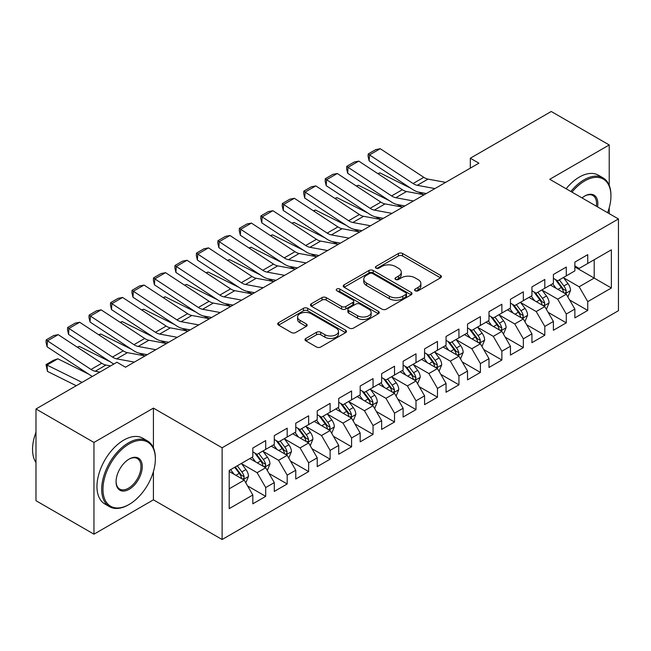 <?xml version="1.0" encoding="UTF-8"?>
<svg xmlns="http://www.w3.org/2000/svg" width="651" height="651" viewBox="0 0 651 651"><rect width="100%" height="100%" fill="white"/><g stroke="black" fill="none" stroke-linecap="round" stroke-linejoin="round"><path stroke-width="0.98" d="M415.192 290.769A2.083 1.204 0 0 0 418.145 290.769L440.54 277.839A2.978 1.717 0 0 0 441.411 276.626A2.978 1.717 0 0 0 440.54 275.406L402.603 253.508A2.978 1.717 0 0 0 398.388 253.508L376.001 266.43A2.083 1.204 0 0 0 375.391 267.284A2.083 1.204 0 0 0 376.001 268.139A2.083 1.204 0 0 0 378.947 268.139L381.844 266.462A9.537 5.509 0 0 1 395.336 266.462L398.493 268.285A9.537 5.509 0 0 1 401.285 272.183A9.537 5.509 0 0 1 398.493 276.073L395.596 277.749A2.083 1.204 0 0 0 394.986 278.604A2.083 1.204 0 0 0 395.596 279.45A2.083 1.204 0 0 0 398.55 279.45L401.447 277.782A9.537 5.509 0 0 1 414.931 277.782L418.097 279.605A9.537 5.509 0 0 1 420.888 283.494A9.537 5.509 0 0 1 418.097 287.392L415.192 289.06A2.083 1.204 0 0 0 414.581 289.915A2.083 1.204 0 0 0 415.192 290.769L415.192 289.06M305.872 338.43A2.978 1.717 0 0 0 305.002 339.643A2.978 1.717 0 0 0 305.872 340.864L316.516 347.007A2.978 1.717 0 0 0 320.731 347.007L345.6 332.653A2.978 1.717 0 0 0 346.47 331.432A2.978 1.717 0 0 0 345.6 330.22L307.671 308.314A2.978 1.717 0 0 0 303.456 308.314L278.587 322.676A2.978 1.717 0 0 0 277.708 323.889A2.978 1.717 0 0 0 278.587 325.109L291.436 332.531A2.978 1.717 0 0 0 295.652 332.531L306.295 326.387A2.978 1.717 0 0 0 307.166 325.166A2.978 1.717 0 0 0 306.295 323.954L299.924 320.268A7.975 4.606 0 0 1 297.588 317.013A7.975 4.606 0 0 1 302.512 312.765A7.975 4.606 0 0 1 311.194 313.766L336.168 328.177A7.975 4.606 0 0 1 338.504 331.432A7.975 4.606 0 0 1 333.581 335.688A7.975 4.606 0 0 1 324.898 334.687L320.731 332.287A2.978 1.717 0 0 0 316.516 332.287L305.872 338.43L305.872 340.864M153.424 447.888L153.424 408.112L93.956 442.452L35.984 408.983L116.928 362.249L125.513 367.213L478.9 163.181L470.315 158.226L470.315 168.145M153.424 408.112L222.121 447.782L618.45 218.964L618.45 310.69L222.121 539.508L222.121 447.782M609.222 185.372L609.222 144.961L549.745 179.294L618.45 218.964M609.222 144.961L551.251 111.492L470.315 158.226M382.056 309.168A2.978 1.717 0 0 0 386.271 309.168L411.139 294.813A2.978 1.717 0 0 0 412.01 293.593A2.978 1.717 0 0 0 411.139 292.38L373.202 270.482A2.978 1.717 0 0 0 368.995 270.482L344.127 284.837A2.978 1.717 0 0 0 343.248 286.049A2.978 1.717 0 0 0 344.127 287.27L382.056 309.168M337.69 291.217A2.083 1.204 0 0 1 339.806 291.51L339.806 289.036L378.369 311.3A2.978 1.717 0 0 1 379.24 312.513A2.978 1.717 0 0 1 378.369 313.733L353.501 328.088A2.978 1.717 0 0 1 349.286 328.088L311.357 306.19L311.357 303.757A2.978 1.717 0 0 0 310.478 304.969A2.978 1.717 0 0 0 311.357 306.19M311.357 303.757L322.001 297.613A2.978 1.717 0 0 1 326.208 297.613L341.596 306.491A2.978 1.717 0 0 0 345.811 306.491L352.866 302.414A2.978 1.717 0 0 0 353.745 301.201A2.978 1.717 0 0 0 352.866 299.981L336.852 290.737A2.083 1.204 0 0 1 336.241 289.882A2.083 1.204 0 0 1 337.527 288.775A2.083 1.204 0 0 1 339.806 289.036M574.866 266.934L594.192 278.091L594.192 259.741L611.362 249.829L587.747 263.46L587.747 254.663L574.866 262.101L574.866 270.897L566.28 275.853L566.28 267.056L553.399 274.494L553.399 283.291L544.814 288.255L544.814 279.45L531.932 286.888L531.932 295.692L523.339 300.648L523.339 291.843L510.457 299.281L510.457 308.086L501.872 313.041L501.872 304.245L488.991 311.683L488.991 320.479L480.405 325.435L480.405 316.638L467.524 324.076L467.524 332.873L458.931 337.836L458.931 329.032L446.049 336.469L446.049 345.274L437.464 350.23L437.464 341.425L424.582 348.863L424.582 357.668L415.997 362.623L415.997 353.827L403.115 361.256L403.115 370.061L394.522 375.017L394.522 366.22L381.641 373.658L381.641 382.454L373.056 387.41L373.056 378.613L360.174 386.051L360.174 394.848L351.589 399.812L351.589 391.007L338.707 398.445L338.707 407.249L330.114 412.205L330.114 403.4L317.232 410.838L317.232 419.643L308.647 424.598L308.647 415.802L295.766 423.24L295.766 432.036L287.181 436.992L287.181 428.195L274.299 435.633L274.299 444.43L265.706 449.393L265.706 440.589L252.824 448.026L252.824 456.831L229.209 470.461L229.209 508.643L252.824 495.004L244.239 480.129L229.209 471.454M611.362 249.829L611.362 288.002L587.747 301.641L579.162 286.765L563.595 277.782M569.609 299.965L587.747 310.437L587.747 301.641M587.747 310.437L574.866 317.875L574.866 309.079L566.28 314.034L557.695 299.159L542.128 290.175M548.134 312.358L566.28 322.839L566.28 314.034M566.28 322.839L553.399 330.269L553.399 321.472L544.814 326.428L536.221 311.552L520.654 302.569M526.667 324.759L544.814 335.232L544.814 326.428M544.814 335.232L531.932 342.67L531.932 333.865L523.339 338.829L514.754 323.954L499.187 314.962M505.2 337.153L523.339 347.626L523.339 338.829M523.339 347.626L510.457 355.064L510.457 346.259L501.872 351.223L493.287 336.347L477.72 327.355M483.734 349.546L501.872 360.019L501.872 351.223M501.872 360.019L488.991 367.457L488.991 358.66L480.405 363.616L471.812 348.741L456.245 339.757M462.259 361.94L480.405 372.413L480.405 363.616M480.405 372.413L467.524 379.85L467.524 371.054L458.931 376.009L450.346 361.134L434.778 352.15M440.792 374.341L458.931 384.814L458.931 376.009M458.931 384.814L446.049 392.252L446.049 383.447L437.464 388.403L428.879 373.536L413.312 364.544M419.325 386.735L437.464 397.208L437.464 388.403M437.464 397.208L424.582 404.645L424.582 395.841L415.997 400.804L407.404 385.929L391.837 376.937M397.851 399.128L415.997 409.601L415.997 400.804M415.997 409.601L403.115 417.039L403.115 408.242L394.522 413.198L385.937 398.322L370.37 389.339M376.384 411.522L394.522 421.994L394.522 413.198M394.522 421.994L381.641 429.432L381.641 420.636L373.056 425.591L364.47 410.716L348.903 401.732M354.917 423.915L373.056 434.396L373.056 425.591M373.056 434.396L360.174 441.834L360.174 433.029L351.589 437.985L342.996 423.109L327.429 414.126M333.442 436.316L351.589 446.789L351.589 437.985M351.589 446.789L338.707 454.227L338.707 445.422L330.114 450.386L321.529 435.511L305.962 426.519M311.975 448.71L330.114 459.183L330.114 450.386M330.114 459.183L317.232 466.621L317.232 457.816L308.647 462.78L300.062 447.904L284.495 438.92M290.509 461.103L308.647 471.576L308.647 462.78M308.647 471.576L295.766 479.014L295.766 470.217L287.181 475.173L278.587 460.298L263.02 451.314M269.034 473.497L287.181 483.97L287.181 475.173M287.181 483.97L274.299 491.407L274.299 482.611L265.706 487.566L257.121 472.691L241.554 463.707M247.567 485.898L265.706 496.371L265.706 487.566M265.706 496.371L252.824 503.809L252.824 495.004M252.824 451.867L257.121 454.349L265.706 449.393M229.209 488.811L244.239 480.129M274.299 439.474L278.587 441.956L287.181 436.992M257.121 472.691L265.706 467.735L249.821 458.564M274.299 482.611L265.706 467.735M295.766 427.08L300.062 429.554L308.647 424.598M278.587 460.298L287.181 455.342L271.288 446.171M295.766 470.217L287.181 455.342M317.232 414.687L321.529 417.161L330.114 412.205M300.062 447.904L308.647 442.949L292.763 433.769M317.232 457.816L308.647 442.949M338.707 402.285L342.996 404.767L351.589 399.812M321.529 435.511L330.114 430.547L314.23 421.376M338.707 445.422L330.114 430.547M360.174 389.892L364.47 392.374L373.056 387.41M342.996 423.109L351.589 418.154L335.696 408.983M360.174 433.029L351.589 418.154M381.641 377.499L385.937 379.981L394.522 375.017M364.47 410.716L373.056 405.76L357.163 396.589M381.641 420.636L373.056 405.76M403.115 365.105L407.404 367.579L415.997 362.623M385.937 398.322L394.522 393.367L378.638 384.188M403.115 408.242L394.522 393.367M424.582 352.704L428.879 355.186L437.464 350.23M407.404 385.929L415.997 380.965L400.105 371.794M424.582 395.841L415.997 380.965M446.049 340.31L450.346 342.792L458.931 337.836M428.879 373.536L437.464 368.572L421.571 359.401M446.049 383.447L437.464 368.572M467.524 327.917L471.812 330.399L480.405 325.435M450.346 361.134L458.931 356.178L443.046 347.007M467.524 371.054L458.931 356.178M488.991 315.523L493.287 317.997L501.872 313.041M471.812 348.741L480.405 343.785L464.513 334.614M488.991 358.66L480.405 343.785M510.457 303.13L514.754 305.604L523.339 300.648M493.287 336.347L501.872 331.392L485.98 322.212M510.457 346.259L501.872 331.392M531.932 290.728L536.221 293.21L544.814 288.255M514.754 323.954L523.339 318.99L507.454 309.819M531.932 333.865L523.339 318.99M553.399 278.335L557.695 280.817L566.28 275.853M536.221 311.552L544.814 306.597L528.921 297.426M553.399 321.472L544.814 306.597M574.866 265.942L579.162 268.424L587.747 263.46M557.695 299.159L566.28 294.203L550.388 285.032M574.866 309.079L566.28 294.203M35.984 408.983L35.984 500.709L93.956 534.178L153.424 499.838L222.121 539.508M93.956 442.452L93.956 534.178M609.222 213.634L609.222 207.799M579.162 286.765L594.192 278.091L611.362 288.002M153.424 499.838L153.424 471.576M416.03 291.062L418.097 289.866A9.537 5.509 0 0 0 420.888 285.976L420.888 283.494M401.285 272.183L401.285 274.665A9.537 5.509 0 0 1 398.493 278.555L396.426 279.743M440.499 277.863L402.603 255.981A2.978 1.717 0 0 0 398.388 255.981L376.831 268.432M411.098 294.838L373.202 272.956A2.978 1.717 0 0 0 368.995 272.956L344.167 287.294M405.874 294.447A2.083 1.204 0 0 0 406.484 293.593A2.083 1.204 0 0 0 405.874 292.747L372.575 273.518A2.083 1.204 0 0 0 369.622 273.518L366.57 275.283A9.537 5.509 0 0 0 363.771 279.181A9.537 5.509 0 0 0 366.57 283.071L389.331 296.213A9.537 5.509 0 0 0 402.814 296.213L405.874 294.447L405.874 296.929A2.083 1.204 0 0 0 406.484 296.075L406.484 293.593M363.771 279.181L363.771 281.655A9.537 5.509 0 0 0 366.57 285.553L366.57 283.071M405.874 296.929L402.814 298.687A9.537 5.509 0 0 1 389.331 298.687L366.57 285.553M311.398 306.214L322.001 300.087L322.001 297.613M353.745 301.201L353.745 303.675A2.978 1.717 0 0 1 352.866 304.896L345.811 308.973A2.978 1.717 0 0 1 341.596 308.973L326.208 300.087A2.978 1.717 0 0 0 322.001 300.087M339.806 291.51L378.329 313.758M357.562 315.711A7.975 4.606 0 0 0 366.244 316.703A7.975 4.606 0 0 0 371.168 312.456A7.975 4.606 0 0 0 368.832 309.201L360.036 304.123A2.978 1.717 0 0 0 355.82 304.123L348.757 308.192A2.978 1.717 0 0 0 347.886 309.412A2.978 1.717 0 0 0 348.757 310.633L357.562 315.711L357.562 318.184A7.975 4.606 0 0 0 366.244 319.185A7.975 4.606 0 0 0 371.168 314.929L371.168 312.456M347.886 309.412L347.886 311.894A2.978 1.717 0 0 0 348.757 313.107L348.757 310.633M357.562 318.184L348.757 313.107M338.504 331.432L338.504 333.914A7.975 4.606 0 0 1 333.581 338.162A7.975 4.606 0 0 1 324.898 337.169L320.731 334.769A2.978 1.717 0 0 0 316.516 334.769L305.913 340.888M297.588 317.013L297.588 319.495A7.975 4.606 0 0 0 299.924 322.75L299.924 320.268M306.255 326.411L299.924 322.75M345.559 332.677L307.671 310.796A2.978 1.717 0 0 0 303.456 310.796L278.628 325.134M567.867 296.954L570.528 290.46A8.048 4.647 -120 0 0 567.965 283.608L563.4 277.521M377.767 173.589L379.875 172.865L410.83 188.277M418.479 192.078L423.435 194.543A22.769 13.15 60 0 1 423.703 194.682M556.133 288.344L552.666 283.714M551.047 285.407L550.648 284.878M564.767 293.324L566.012 292.201L566.183 290.802A8.048 4.647 -120 0 0 563.88 285.96L559.323 279.873M556.719 280.255L562.35 287.775A4.101 2.368 60 0 1 563.099 289.02L566.183 290.802M555.303 279.434L561.308 287.449A8.048 4.647 60 0 1 563.611 292.291L563.774 292.755M379.875 172.865L378.166 173.85M434.925 188.57L417.267 185.315A15.185 8.764 60 0 1 413.068 183.525L369.508 154.914L369.141 160.887L412.693 189.498A22.769 13.15 -120 0 0 418.992 192.183L426.324 193.534M445.658 182.378L428 179.123A15.185 8.764 60 0 1 423.801 177.332L380.241 148.713L369.508 154.914L368.222 153.945L375.741 149.608L380.241 148.713M369.141 160.887L368.075 156.338L368.222 153.945M546.401 309.347L549.062 302.853A8.048 4.647 -120 0 0 546.49 296.002L541.933 289.915M356.292 185.983L358.408 185.258L389.363 200.671M397.012 204.471L401.96 206.937A22.769 13.15 60 0 1 402.228 207.075M534.666 300.738L531.2 296.115M529.572 297.8L529.182 297.279M543.292 305.726L544.537 304.603L544.716 303.195A8.048 4.647 -120 0 0 542.413 298.353L537.856 292.266M535.252 292.649L540.883 300.168A4.101 2.368 60 0 1 541.624 301.413L544.716 303.195M533.836 291.835L539.834 299.842A8.048 4.647 60 0 1 542.137 304.684L542.299 305.148M358.408 185.258L356.699 186.243M524.926 321.74L527.587 315.247A8.048 4.647 -120 0 0 525.023 308.395L520.458 302.308M334.826 198.376L336.933 197.652L367.896 213.064M375.537 216.873L380.493 219.338A22.769 13.15 60 0 1 380.762 219.468M513.191 313.131L509.725 308.509M508.105 310.193L507.715 309.673M521.825 318.119L523.07 316.996L523.249 315.589A8.048 4.647 -120 0 0 520.946 310.755L516.381 304.668M513.777 305.042L519.417 312.561A4.101 2.368 60 0 1 520.157 313.806L523.249 315.589M512.361 304.229L518.367 312.244A8.048 4.647 60 0 1 520.67 317.078L520.833 317.542M336.933 197.652L335.232 198.645M413.45 200.972L395.792 197.717A15.185 8.764 60 0 1 391.593 195.927L348.041 167.307L347.675 173.28L391.227 201.891A22.769 13.15 -120 0 0 397.525 204.577L404.857 205.928M424.192 194.771L406.525 191.516A15.185 8.764 60 0 1 402.334 189.726L358.774 161.114L348.041 167.307L346.755 166.339L354.266 162.001L358.774 161.114M347.675 173.28L346.609 168.731L346.755 166.339M391.983 213.365L374.325 210.11A15.185 8.764 60 0 1 370.126 208.32L326.574 179.7L326.2 185.673L369.76 214.285A22.769 13.15 -120 0 0 376.05 216.978L383.39 218.329M402.717 207.164L385.058 203.909A15.185 8.764 60 0 1 380.859 202.119L337.308 173.508L326.574 179.7L325.288 178.74L332.799 174.395L337.308 173.508M326.2 185.673L325.142 181.124L325.288 178.74M607.611 212.706A37.042 21.385 120 0 0 610.939 196.032A37.042 21.385 120 0 0 584.744 180.913A37.042 21.385 120 0 0 571.969 192.126M570.854 191.484A37.953 21.914 -60 0 1 584.102 179.79A37.953 21.914 -60 0 1 603.078 177.91A37.953 21.914 -60 0 1 610.939 195.292L610.939 196.032M582.027 197.928A18.521 10.693 -60 0 1 584.744 196.032L584.744 196.032A18.521 10.693 -60 0 1 597.553 206.896M596.357 206.212A17.61 10.164 120 0 0 592.906 195.528A17.61 10.164 120 0 0 584.419 196.228M566.126 188.757A37.953 21.914 -60 0 1 579.374 177.064A37.953 21.914 -60 0 1 598.35 175.184L603.078 177.91M129.158 443.933A37.042 21.385 120 0 0 102.972 489.3A37.042 21.385 120 0 0 129.158 504.427L128.516 504.802A37.953 21.914 -60 0 1 109.539 506.681A37.953 21.914 -60 0 1 103.721 476.263A37.953 21.914 -60 0 1 128.516 442.818A37.953 21.914 -60 0 1 147.492 440.939A37.953 21.914 -60 0 1 155.353 458.312L155.353 459.061A37.042 21.385 120 0 0 129.158 443.933M129.158 459.061L129.158 459.061A18.521 10.693 -60 0 1 142.26 466.621A18.521 10.693 -60 0 1 129.158 489.3A18.521 10.693 -60 0 1 116.065 481.74A18.521 10.693 -60 0 1 129.158 459.061L129.158 459.061M116.073 481.366A17.61 10.164 120 0 0 119.711 489.064A17.61 10.164 120 0 0 128.516 488.185A17.61 10.164 120 0 0 140.022 472.667A17.61 10.164 120 0 0 137.32 458.556A17.61 10.164 120 0 0 128.833 459.248M35.984 462.576A37.953 21.914 -60 0 1 35.984 432.24M109.539 506.681L104.819 503.947A37.953 21.914 -60 0 1 99.001 473.537A37.953 21.914 -60 0 1 123.796 440.092A37.953 21.914 -60 0 1 142.772 438.213L147.492 440.939M128.516 504.794A37.953 21.914 -60 0 1 128.516 504.802L129.167 504.427A37.042 21.385 120 0 0 155.353 459.061M503.459 334.142L506.12 327.64A8.048 4.647 -120 0 0 503.557 320.797L498.992 314.702M313.359 210.769L315.466 210.053L346.422 225.458M354.071 229.266L359.026 231.732A22.769 13.15 60 0 1 359.295 231.87M491.725 325.533L488.258 320.902M486.639 322.595L486.24 322.066M500.359 330.513L501.604 329.39L501.775 327.99A8.048 4.647 -120 0 0 499.472 323.148L494.915 317.061M492.311 317.436L497.942 324.955A4.101 2.368 60 0 1 498.69 326.2L501.775 327.99M490.895 316.622L496.9 324.637A8.048 4.647 60 0 1 499.203 329.471L499.366 329.943M315.466 210.053L313.758 211.038M481.992 346.535L484.653 340.042A8.048 4.647 -120 0 0 482.082 333.19L477.525 327.103M291.884 223.171L294 222.447L324.955 237.851M332.604 241.659L337.552 244.125A22.769 13.15 60 0 1 337.82 244.263M470.258 337.926L466.791 333.296M465.164 334.988L464.773 334.459M478.884 342.906L480.129 341.783L480.308 340.383A8.048 4.647 -120 0 0 478.005 335.542L473.448 329.455M470.844 329.837L476.475 337.356A4.101 2.368 60 0 1 477.216 338.601L480.308 340.383M469.428 329.015L475.425 337.031A8.048 4.647 60 0 1 477.728 341.873L477.891 342.336M294 222.447L292.291 223.431M370.517 225.759L352.858 222.504A15.185 8.764 60 0 1 348.659 220.713L305.099 192.102L304.733 198.067L348.285 226.686A22.769 13.15 -120 0 0 354.583 229.372L361.915 230.723M381.25 219.558L363.592 216.311A15.185 8.764 60 0 1 359.393 214.513L315.833 185.901L305.099 192.102L303.814 191.134L311.333 186.796L315.833 185.901M304.733 198.067L303.667 193.518L303.814 191.134M349.042 238.152L331.383 234.897A15.185 8.764 60 0 1 327.184 233.107L283.633 204.495L283.266 210.468L326.818 239.08A22.769 13.15 -120 0 0 333.117 241.765L340.449 243.116M359.783 231.959L342.117 228.704A15.185 8.764 60 0 1 337.926 226.914L294.366 198.295L283.633 204.495L282.347 203.527L289.858 199.19L294.366 198.295M283.266 210.468L282.2 205.911L282.347 203.527M460.517 358.929L463.178 352.435A8.048 4.647 -120 0 0 460.615 345.583L456.05 339.496M270.417 235.564L272.525 234.84L303.488 250.253M311.129 254.053L316.085 256.518A22.769 13.15 60 0 1 316.353 256.657M448.783 350.319L445.317 345.689M443.697 347.382L443.307 346.853M457.417 355.3L458.662 354.185L458.841 352.777A8.048 4.647 -120 0 0 456.538 347.935L451.973 341.848M449.369 342.231L455.008 349.75A4.101 2.368 60 0 1 455.749 350.995L458.841 352.777M447.953 341.409L453.959 349.424A8.048 4.647 60 0 1 456.261 354.266L456.424 354.73M272.525 234.84L270.824 235.825M327.575 250.545L309.917 247.299A15.185 8.764 60 0 1 305.718 245.5L262.166 216.889L261.792 222.862L305.352 251.473A22.769 13.15 -120 0 0 311.65 254.159L318.982 255.509M338.308 244.353L320.65 241.098A15.185 8.764 60 0 1 316.451 239.308L272.899 210.696L262.166 216.889L260.88 215.92L268.391 211.583L272.899 210.696M261.792 222.862L260.734 218.313L260.88 215.92M439.051 371.322L441.712 364.829A8.048 4.647 -120 0 0 439.148 357.977L434.583 351.89M248.951 247.958L251.058 247.234L282.013 262.646M289.662 266.454L294.618 268.912A22.769 13.15 60 0 1 294.887 269.05M427.316 362.713L423.85 358.091M422.23 359.775L421.832 359.254M435.95 367.701L437.195 366.578L437.366 365.17A8.048 4.647 -120 0 0 435.063 360.337L430.506 354.242M427.902 354.624L433.533 362.143A4.101 2.368 60 0 1 434.282 363.388L437.366 365.17M426.486 353.81L432.492 361.818A8.048 4.647 60 0 1 434.795 366.659L434.958 367.123M251.058 247.234L249.349 248.226M306.108 262.947L288.45 259.692A15.185 8.764 60 0 1 284.251 257.902L240.691 229.282L240.325 235.255L283.877 263.867A22.769 13.15 -120 0 0 290.175 266.56L297.507 267.911M316.842 256.746L299.183 253.491A15.185 8.764 60 0 1 294.984 251.701L251.424 223.09L240.691 229.282L239.405 228.314L246.924 223.977L251.424 223.09M240.325 235.255L239.259 230.706L239.405 228.314M417.584 383.724L420.245 377.222A8.048 4.647 -120 0 0 417.673 370.37L413.116 364.283M227.476 260.351L229.591 259.635L260.546 275.039M268.196 278.848L273.143 281.313A22.769 13.15 60 0 1 273.412 281.444M405.85 375.114L402.383 370.484M400.756 372.177L400.365 371.648M414.475 380.094L415.72 378.972L415.899 377.572A8.048 4.647 -120 0 0 413.597 372.73L409.04 366.643M406.436 367.018L412.067 374.537A4.101 2.368 60 0 1 412.807 375.782L415.899 377.572M405.02 366.204L411.017 374.219A8.048 4.647 60 0 1 413.32 379.053L413.483 379.525M229.591 259.635L227.883 260.62M284.633 275.34L266.975 272.085A15.185 8.764 60 0 1 262.776 270.295L219.224 241.684L218.858 247.649L262.41 276.268A22.769 13.15 -120 0 0 268.708 278.954L276.04 280.304M295.375 269.14L277.708 265.885A15.185 8.764 60 0 1 273.518 264.094L229.958 235.483L219.224 241.684L217.939 240.715L225.449 236.378L229.958 235.483M218.858 247.649L217.792 243.1L217.939 240.715M396.109 396.117L398.77 389.623A8.048 4.647 -120 0 0 396.207 382.772L391.65 376.677M206.009 272.745L208.117 272.028L239.08 287.433M246.721 291.241L251.677 293.707A22.769 13.15 60 0 1 251.945 293.845M384.375 387.508L380.908 382.878M379.289 384.57L378.898 384.041M393.009 392.488L394.254 391.365L394.433 389.965A8.048 4.647 -120 0 0 392.13 385.123L387.565 379.037M384.961 379.419L390.6 386.938A4.101 2.368 60 0 1 391.341 388.183L394.433 389.965M383.545 378.597L389.55 386.613A8.048 4.647 60 0 1 391.853 391.454L392.016 391.918M208.117 272.028L206.416 273.013M263.167 287.734L245.508 284.479A15.185 8.764 60 0 1 241.309 282.689L197.758 254.077L197.383 260.042L240.943 288.662A22.769 13.15 -120 0 0 247.242 291.347L254.574 292.698M273.9 281.541L256.242 278.286A15.185 8.764 60 0 1 252.043 276.496L208.491 247.876L197.758 254.077L196.472 253.109L203.983 248.772L208.491 247.876M197.383 260.042L196.325 255.493L196.472 253.109M374.642 408.511L377.303 402.017A8.048 4.647 -120 0 0 374.74 395.165L370.175 389.078M184.542 285.146L186.65 284.422L217.605 299.834M225.254 303.635L230.21 306.1A22.769 13.15 60 0 1 230.478 306.239M362.908 399.901L359.442 395.271M357.822 396.964L357.423 396.435M371.542 404.881L372.787 403.766L372.958 402.359A8.048 4.647 -120 0 0 370.655 397.517L366.098 391.43M363.494 391.812L369.125 399.332A4.101 2.368 60 0 1 369.874 400.577L372.958 402.359M362.078 390.991L368.084 399.006A8.048 4.647 60 0 1 370.386 403.848L370.549 404.312M186.65 284.422L184.941 285.407M241.7 300.127L224.042 296.88A15.185 8.764 60 0 1 219.843 295.082L176.283 266.471L175.916 272.444L219.468 301.055A22.769 13.15 -120 0 0 225.767 303.74L233.099 305.091M252.433 293.935L234.775 290.68A15.185 8.764 60 0 1 230.576 288.889L187.016 260.27L176.283 266.471L174.997 265.502L182.516 261.165L187.016 260.27M175.916 272.444L174.85 267.895L174.997 265.502M353.176 420.904L355.837 414.41A8.048 4.647 -120 0 0 353.265 407.559L348.708 401.472M163.067 297.54L165.183 296.815L196.138 312.228M203.787 316.028L208.735 318.494A22.769 13.15 60 0 1 209.004 318.632M341.441 412.295L337.975 407.672M336.347 409.357L335.957 408.836M350.067 417.283L351.312 416.16L351.491 414.752A8.048 4.647 -120 0 0 349.188 409.918L344.631 403.823M342.027 404.206L347.658 411.725A4.101 2.368 60 0 1 348.399 412.97L351.491 414.752M340.611 403.392L346.609 411.399A8.048 4.647 60 0 1 348.912 416.241L349.074 416.705M165.183 296.815L163.474 297.8M220.225 312.529L202.567 309.274A15.185 8.764 60 0 1 198.368 307.484L154.816 278.864L154.45 284.837L198.002 313.448A22.769 13.15 -120 0 0 204.3 316.134L211.632 317.485M230.967 306.328L213.3 303.073A15.185 8.764 60 0 1 209.109 301.283L165.549 272.671L154.816 278.864L153.53 277.896L161.041 273.558L165.549 272.671M154.45 284.837L153.384 280.288L153.53 277.896M331.701 433.306L334.37 426.804A8.048 4.647 -120 0 0 331.798 419.952L327.241 413.865M141.601 309.933L143.708 309.209L174.671 324.621M182.313 328.43L187.268 330.895A22.769 13.15 60 0 1 187.537 331.025M319.966 424.688L316.5 420.066M314.881 421.75L314.49 421.23M328.6 429.676L329.845 428.553L330.024 427.146A8.048 4.647 -120 0 0 327.722 422.312L323.156 416.225M320.552 416.599L326.192 424.118A4.101 2.368 60 0 1 326.932 425.363L330.024 427.146M319.136 415.786L325.142 423.801A8.048 4.647 60 0 1 327.445 428.635L327.608 429.099M143.708 309.209L142.008 310.201M198.758 324.922L181.1 321.667A15.185 8.764 60 0 1 176.901 319.877L133.349 291.257L132.975 297.23L176.535 325.842A22.769 13.15 -120 0 0 182.833 328.535L190.165 329.886M209.492 318.721L191.833 315.466A15.185 8.764 60 0 1 187.634 313.676L144.083 285.065L133.349 291.257L132.063 290.297L139.574 285.952L144.083 285.065M132.975 297.23L131.917 292.681L132.063 290.297M310.234 445.699L312.895 439.205A8.048 4.647 -120 0 0 310.332 432.354L305.767 426.259M120.134 322.326L122.242 321.61L153.197 337.015M160.846 340.823L165.802 343.289A22.769 13.15 60 0 1 166.07 343.427M298.5 437.09L295.033 432.459M293.414 434.152L293.015 433.623M307.134 442.07L308.379 440.947L308.55 439.547A8.048 4.647 -120 0 0 306.247 434.705L301.69 428.618M299.086 428.993L304.717 436.512A4.101 2.368 60 0 1 305.465 437.757L308.55 439.547M297.67 428.179L303.675 436.194A8.048 4.647 60 0 1 305.978 441.028L306.141 441.5M122.242 321.61L120.533 322.595M177.292 337.316L159.633 334.061A15.185 8.764 60 0 1 155.434 332.27L111.874 303.659L111.508 309.624L155.06 338.243A22.769 13.15 -120 0 0 161.358 340.929L168.69 342.28M188.025 331.115L170.367 327.868A15.185 8.764 60 0 1 166.168 326.07L122.608 297.458L111.874 303.659L110.589 302.691L118.108 298.353L122.608 297.458M111.508 309.624L110.442 305.075L110.589 302.691M288.767 458.092L291.428 451.599A8.048 4.647 -120 0 0 288.857 444.747L284.3 438.66M98.659 334.728L100.775 334.004L131.73 349.408M139.379 353.216L144.327 355.682A22.769 13.15 60 0 1 144.595 355.82M277.033 449.483L273.566 444.853M271.939 446.545L271.548 446.016M285.659 454.463L286.904 453.34L287.083 451.94A8.048 4.647 -120 0 0 284.78 447.099L280.223 441.012M277.619 441.394L283.25 448.913A4.101 2.368 60 0 1 283.991 450.158L287.083 451.94M276.203 440.572L282.2 448.588A8.048 4.647 60 0 1 284.503 453.43L284.666 453.893M100.775 334.004L99.066 334.988M155.817 349.709L138.158 346.454A15.185 8.764 60 0 1 133.96 344.664L90.408 316.052L90.041 322.025L133.593 350.637A22.769 13.15 -120 0 0 139.892 353.322L147.224 354.673M166.558 343.516L148.892 340.261A15.185 8.764 60 0 1 144.701 338.471L101.141 309.852L90.408 316.052L89.122 315.084L96.641 310.747L101.141 309.852M90.041 322.025L88.975 317.468L89.122 315.084M267.292 470.486L269.962 463.992A8.048 4.647 -120 0 0 267.39 457.14L262.833 451.053M77.192 347.121L79.3 346.397L110.263 361.81M255.558 461.876L252.092 457.246M250.472 458.939L250.082 458.41M264.192 466.857L265.437 465.742L265.616 464.334A8.048 4.647 -120 0 0 263.313 459.492L258.748 453.405M256.144 453.788L261.783 461.307A4.101 2.368 60 0 1 262.524 462.552L265.616 464.334M254.728 452.966L260.734 460.981A8.048 4.647 60 0 1 263.037 465.823L263.199 466.287M79.3 346.397L77.599 347.382M134.35 362.102L116.692 358.856A15.185 8.764 60 0 1 112.493 357.057L68.941 328.446L68.567 334.419L112.127 363.03A22.769 13.15 -120 0 0 113.819 364.039M125.041 366.936L125.757 367.066M145.083 355.91L127.425 352.655A15.185 8.764 60 0 1 123.226 350.865L79.674 322.253L68.941 328.446L67.655 327.477L75.166 323.14L79.674 322.253M68.567 334.419L67.509 329.87L67.655 327.477M245.826 482.879L248.487 476.386A8.048 4.647 -120 0 0 245.923 469.534L241.358 463.447M57.833 358.791L47.1 364.991L47.466 371.387L46.034 364.593L53.553 360.255L57.833 358.791L88.788 374.203M234.091 474.27L230.625 469.648M46.034 364.593L82.05 382.389M76.273 385.726L47.466 371.387M242.725 479.258L243.97 478.135L244.141 476.727A8.048 4.647 -120 0 0 241.838 471.894L237.281 465.799M235.263 466.962L240.309 473.7A4.101 2.368 60 0 1 241.057 474.945L244.141 476.727M234.702 467.288L239.267 473.375A8.048 4.647 60 0 1 241.57 478.216L241.733 478.68M99.863 372.103L95.225 371.249A15.185 8.764 60 0 1 91.026 369.459L47.466 340.839L47.1 346.812L90.652 375.424A22.769 13.15 -120 0 0 92.352 376.441M110.597 365.903L105.958 365.048A15.185 8.764 60 0 1 101.759 363.258L58.208 334.647L47.466 340.839L46.18 339.871L53.699 335.534L58.208 334.647M47.1 346.812L46.034 342.263L46.18 339.871M418.097 289.866L418.097 287.392M395.596 279.45L395.596 277.749M398.493 278.555L398.493 276.073M376.001 268.139L376.001 266.43M398.388 255.981L398.388 253.508M402.603 255.981L402.603 253.508M440.54 277.839L440.54 275.406M344.127 287.27L344.127 284.837M368.995 272.956L368.995 270.482M373.202 272.956L373.202 270.482M411.139 294.813L411.139 292.38M389.331 298.687L389.331 296.213M402.814 298.687L402.814 296.213M326.208 300.087L326.208 297.613M341.596 308.973L341.596 306.491M345.811 308.973L345.811 306.491M352.866 304.896L352.866 302.414M378.369 313.733L378.369 311.3M316.516 334.769L316.516 332.287M320.731 334.769L320.731 332.287M324.898 337.169L324.898 334.687M306.295 326.387L306.295 323.954M278.587 325.109L278.587 322.676M303.456 310.796L303.456 308.314M307.671 310.796L307.671 308.314M345.6 332.653L345.6 330.22M565.271 293.617L570.479 290.615M563.88 285.96L567.965 283.608M557.948 289.394L561.308 287.449M417.267 185.315L428 179.123M413.068 183.525L423.801 177.332M543.805 306.019L549.005 303.008M542.413 298.353L546.49 296.002M536.473 301.787L539.834 299.842M522.33 318.412L527.538 315.401M520.946 310.755L525.023 308.395M515.006 314.181L518.367 312.244M395.792 197.717L406.525 191.516M391.593 195.927L402.334 189.726M374.325 210.11L385.058 203.909M370.126 208.32L380.859 202.119M500.863 330.806L506.071 327.803M499.472 323.148L503.557 320.797M493.539 326.574L496.9 324.637M479.396 343.199L484.596 340.196M478.005 335.542L482.082 333.19M472.065 338.968L475.425 337.031M352.858 222.504L363.592 216.311M348.659 220.713L359.393 214.513M331.383 234.897L342.117 228.704M327.184 233.107L337.926 226.914M457.922 355.592L463.13 352.59M456.538 347.935L460.615 345.583M450.598 351.369L453.959 349.424M309.917 247.299L320.65 241.098M305.718 245.5L316.451 239.308M436.455 367.994L441.663 364.983M435.063 360.337L439.148 357.977M429.131 363.763L432.492 361.818M288.45 259.692L299.183 253.491M284.251 257.902L294.984 251.701M414.988 380.387L420.188 377.377M413.597 372.73L417.673 370.37M407.656 376.156L411.017 374.219M266.975 272.085L277.708 265.885M262.776 270.295L273.518 264.094M393.513 392.781L398.721 389.778M392.13 385.123L396.207 382.772M386.189 388.549L389.55 386.613M245.508 284.479L256.242 278.286M241.309 282.689L252.043 276.496M372.046 405.174L377.255 402.172M370.655 397.517L374.74 395.165M364.723 400.951L368.084 399.006M224.042 296.88L234.775 290.68M219.843 295.082L230.576 288.889M350.58 417.576L355.78 414.565M349.188 409.918L353.265 407.559M343.248 413.344L346.609 411.399M202.567 309.274L213.3 303.073M198.368 307.484L209.109 301.283M329.105 429.969L334.313 426.958M327.722 422.312L331.798 419.952M321.781 425.738L325.142 423.801M181.1 321.667L191.833 315.466M176.901 319.877L187.634 313.676M307.638 442.363L312.846 439.36M306.247 434.705L310.332 432.354M300.314 438.131L303.675 436.194M159.633 334.061L170.367 327.868M155.434 332.27L166.168 326.07M286.171 454.756L291.371 451.753M284.78 447.099L288.857 444.747M278.84 450.525L282.2 448.588M138.158 346.454L148.892 340.261M133.96 344.664L144.701 338.471M264.697 467.149L269.905 464.147M263.313 459.492L267.39 457.14M257.373 462.926L260.734 460.981M116.692 358.856L127.425 352.655M112.493 357.057L123.226 350.865M243.23 479.551L248.438 476.54M241.838 471.894L245.923 469.534M235.906 475.32L239.267 473.375M95.225 371.249L105.958 365.048M91.026 369.459L101.759 363.258"/></g></svg>
